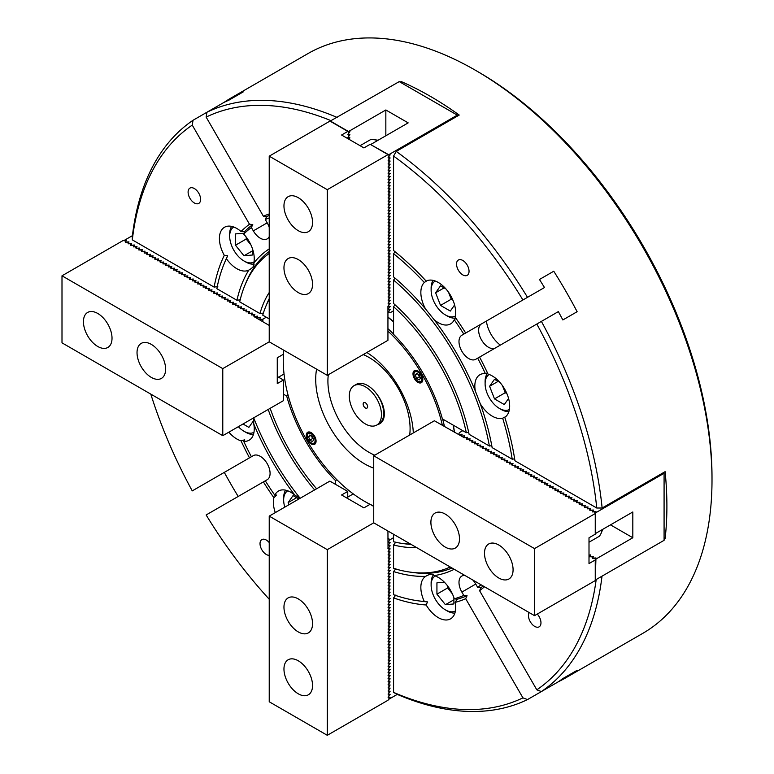 <?xml version="1.0" encoding="UTF-8"?>
<svg xmlns="http://www.w3.org/2000/svg" width="774" height="774" viewBox="0 0 774 774"><rect width="100%" height="100%" fill="white"/><g stroke="black" fill="none" stroke-linecap="round" stroke-linejoin="round"><path stroke-width="1.16" d="M269.226 542.584A8.843 5.108 -120 0 0 266.275 540.029A8.843 5.108 -120 0 0 261.864 539.594A8.843 5.108 -120 0 0 260.499 546.676A8.843 5.108 -120 0 0 266.275 554.465A8.843 5.108 -120 0 0 269.226 555.316M529.203 612.582A8.843 5.108 -120 0 0 534.718 626.398A8.843 5.108 -120 0 0 539.139 626.834A8.843 5.108 -120 0 0 537.272 614.063M462.794 260.461A8.843 5.108 -120 0 0 458.372 260.025A8.843 5.108 -120 0 0 457.018 267.107A8.843 5.108 -120 0 0 462.794 274.896A8.843 5.108 -120 0 0 467.215 275.341A8.843 5.108 -120 0 0 468.57 268.249A8.843 5.108 -120 0 0 462.794 260.461M194.351 188.537A8.843 5.108 -120 0 0 189.93 188.101A8.843 5.108 -120 0 0 188.575 195.183A8.843 5.108 -120 0 0 194.351 202.972A8.843 5.108 -120 0 0 198.773 203.417A8.843 5.108 -120 0 0 200.127 196.325A8.843 5.108 -120 0 0 194.351 188.537M425.652 309.136A185.063 106.841 60 0 0 393.569 276.889L393.569 253.698A212.85 122.892 60 0 1 424.307 282.471A24.633 14.222 -120 0 0 425.652 309.136L434.185 319.759A24.633 14.222 -120 0 0 438.268 322.671A24.633 14.222 -120 0 0 450.584 323.9A24.633 14.222 -120 0 0 454.27 319.749A212.85 122.892 60 0 1 463.79 334.116L461.865 335.229A13.893 8.021 -120 0 0 459.737 346.355A13.893 8.021 -120 0 0 468.812 358.604A13.893 8.021 -120 0 0 475.758 359.291L477.684 358.188A212.85 122.892 60 0 1 485.366 373.61A24.633 14.222 -120 0 0 479.938 374.722A24.633 14.222 -120 0 0 475.323 391.005L480.248 403.699A24.633 14.222 -120 0 0 492.254 416.17A24.633 14.222 -120 0 0 502.665 418.192A212.85 122.892 60 0 1 512.214 459.205L492.129 447.614A185.063 106.841 60 0 0 480.248 403.699M481.515 323.88L461.865 335.229L481.515 323.88A13.893 8.021 -120 0 0 479.387 335.016A13.893 8.021 -120 0 0 488.462 347.255A13.893 8.021 -120 0 0 495.37 347.971M228.862 432.163A24.633 14.222 -120 0 0 236.825 438.984A24.633 14.222 -120 0 0 241.033 440.822A216.643 125.078 60 0 0 249.489 457.84L192.252 490.89A330.962 191.081 60 0 1 150.795 394.111M300.109 498.292L294.884 495.176A24.633 14.222 -120 0 0 290.801 492.254A24.633 14.222 -120 0 0 278.485 491.035A24.633 14.222 -120 0 0 274.799 495.186L276.618 495.05L273.899 497.74A24.633 14.222 -120 0 0 275.302 512.611M426.184 576.04L425.652 576.359A24.633 14.222 -120 0 0 424.307 601.475L427.509 601.891L426.174 604.987A24.633 14.222 -120 0 0 438.268 617.623A24.633 14.222 -120 0 0 450.584 618.842A24.633 14.222 -120 0 0 455.17 602.395A216.643 125.078 60 0 0 465.687 598.708L522.924 697.848A330.962 191.081 60 0 1 393.569 692.372L393.569 597.905L395.882 594.993M424.307 601.475A212.85 122.892 60 0 1 418.241 600.827A212.85 122.892 60 0 1 393.569 594.751L393.569 571.56A185.063 106.841 60 0 0 425.652 576.359C429.851 573.844 432.695 573.592 434.185 575.595A24.633 14.222 -120 0 1 438.268 577.394A24.633 14.222 -120 0 1 454.27 598.795L457.095 599.25L455.17 602.395M485.366 373.61L487.475 372.913M492.254 375.941A24.633 14.222 -120 0 0 488.036 374.103A216.643 125.078 60 0 0 479.58 357.085L536.817 324.045A330.962 191.081 60 0 1 596.754 508.015L514.952 460.782A216.643 125.078 60 0 0 504.774 417.263A24.633 14.222 -120 0 0 508.286 397.459A24.633 14.222 -120 0 0 492.254 375.941M424.307 282.471L427.509 280.391M438.268 282.452A24.633 14.222 -120 0 0 426.174 281.107A216.643 125.078 60 0 0 393.569 250.544L393.569 156.077A330.962 191.081 60 0 1 522.924 299.973L465.687 333.023A216.643 125.078 60 0 0 455.17 317.185A24.633 14.222 -120 0 0 438.268 282.452M226.405 258.69A24.633 14.222 -120 0 0 236.825 268.694A24.633 14.222 -120 0 0 248.822 270.087A185.063 106.841 60 0 0 236.941 300.273L216.855 288.683A212.85 122.892 60 0 1 223.938 264.273A212.85 122.892 60 0 1 226.405 258.69L227.643 255.72L224.296 255.323A24.633 14.222 -120 0 1 224.508 227.256A24.633 14.222 -120 0 1 236.825 228.475A24.633 14.222 -120 0 1 241.033 231.503A216.643 125.078 60 0 1 249.489 224.247L192.252 125.107L193.036 120.27L206.929 112.249A334.755 193.268 60 0 1 337.164 117.455M249.363 269.787L248.822 270.087C253.117 267.698 254.752 265.356 253.756 263.083A24.633 14.222 -120 0 0 243.704 234.087A212.85 122.892 60 0 1 251.386 227.537L253.311 230.865A13.893 8.021 -120 0 0 260.257 238.198A13.893 8.021 -120 0 0 267.204 238.885A13.893 8.021 -120 0 0 269.226 236.66M269.226 227.401A13.893 8.021 -120 0 0 267.204 222.835L265.288 219.516A212.85 122.892 60 0 1 269.226 217.929M269.226 213.953A216.643 125.078 60 0 0 263.383 216.227L206.145 117.087L206.929 112.249L223.899 102.458A334.755 193.268 -120 0 1 228.901 100.175L243.191 91.922A334.755 193.268 -120 0 0 231.107 97.959L307.917 53.609A334.755 193.268 60 0 1 475.294 70.192A334.755 193.268 60 0 1 475.304 70.192L477.974 71.74A330.962 191.081 60 0 1 712.003 477.084L712.003 480.18A334.755 193.268 60 0 1 642.672 633.422L565.852 677.772A334.755 193.268 -120 0 0 577.133 670.323L562.843 678.566A334.755 193.268 -120 0 1 558.364 681.759L541.394 691.559A334.755 193.268 60 0 0 602.008 576.175M477.974 71.74L475.304 70.192A334.755 193.268 60 0 1 712.003 480.18M393.569 156.077L396.249 151.414L459.214 115.055A334.755 193.268 -120 0 0 430.189 96.237A334.755 193.268 -120 0 0 401.155 81.541L400.139 82.131M396.249 151.414A334.755 193.268 60 0 1 527.5 297.332L544.47 287.531A334.755 193.268 60 0 0 539.468 279.482L553.758 271.229A334.755 193.268 60 0 1 577.133 311.709L562.843 319.952A334.755 193.268 60 0 0 558.364 311.603L541.394 321.394A334.755 193.268 60 0 1 602.133 508.025L596.754 508.015M664.082 539.304L665.108 538.714A334.755 193.268 -120 0 0 665.108 471.666L602.133 508.025M558.557 681.633A334.755 193.268 -120 0 0 565.852 677.772M544.47 689.789L527.5 699.58A334.755 193.268 60 0 1 396.249 693.939L393.569 692.372M238.189 496.453A334.755 193.268 60 0 1 224.296 472.392M210.006 480.635L193.036 490.435M217.804 286.554L214.117 287.106L132.315 239.872L132.296 236.767A334.755 193.268 60 0 1 193.036 120.27M231.107 97.959A334.755 193.268 -120 0 0 224.112 102.352M214.117 287.106A216.643 125.078 60 0 1 224.296 255.323M132.315 239.872A330.962 191.081 60 0 1 192.252 125.107M223.938 264.273L225.002 261.66A214.746 123.985 60 0 1 227.643 255.72M273.899 497.74A216.643 125.078 60 0 1 263.383 481.912L206.145 514.962A330.962 191.081 60 0 0 269.226 599.25M426.174 604.987A216.643 125.078 60 0 1 393.569 597.905M427.509 601.891A214.746 123.985 60 0 1 421.037 601.204L418.241 600.827M206.145 117.087A330.962 191.081 60 0 1 331.359 120.802M527.5 699.58L522.924 697.848M336.893 479.774L335.51 480.577A117.484 67.831 60 0 1 286.699 396.046L288.092 395.243M393.569 306.688L393.569 334.349A117.484 67.831 60 0 1 442.37 418.879L466.325 432.714A149.692 86.427 60 0 0 393.569 306.688L395.04 304.811M335.51 484.36L335.51 480.577M283.429 394.159L286.699 396.046M316.605 488.771A149.692 86.427 60 0 1 270.155 408.324M410.588 544.103A149.692 86.427 60 0 1 402.306 543.445A149.692 86.427 60 0 1 393.569 541.761L393.569 534.273M269.226 299.267A149.692 86.427 60 0 0 265.656 306.765A149.692 86.427 60 0 0 262.744 315.173L269.226 318.917M411.11 544.403A151.588 87.52 60 0 1 405.102 543.832L402.306 543.445M468.686 432.366L466.325 432.714M265.656 306.765L266.72 304.153A151.588 87.52 60 0 1 269.226 298.667M314.621 489.923A153.484 88.613 60 0 1 268.172 409.465M416.451 547.489A153.484 88.613 60 0 1 393.569 544.973L395.882 542.032M393.569 280.062L393.569 303.476A153.484 88.613 60 0 1 469.112 434.32L489.381 446.027A181.271 104.654 60 0 0 393.569 280.062L395.069 278.166M263.673 313.035L259.967 313.567A153.484 88.613 60 0 1 269.226 292.495M300.148 498.272A181.271 104.654 60 0 1 253.698 417.825M450.245 567.003A181.271 104.654 60 0 1 410.268 572.131A181.271 104.654 60 0 1 393.569 568.387L393.569 544.973M269.226 253.466A181.271 104.654 60 0 0 244.797 285.519A181.271 104.654 60 0 0 239.688 301.86L259.967 313.567M451.968 567.99A183.167 105.748 60 0 1 413.074 572.518L410.268 572.131M491.78 445.669L489.381 446.027M244.797 285.519L245.861 282.907A183.167 105.748 60 0 1 269.226 251.482M294.884 495.176A185.063 106.841 60 0 1 253.756 423.929L253.659 417.844M454.203 569.287A185.063 106.841 60 0 1 434.185 575.595M393.569 571.56L395.882 568.638M434.185 319.759A185.063 106.841 60 0 1 475.323 391.005M253.756 263.083A185.063 106.841 60 0 1 269.226 248.899M240.637 299.732L236.941 300.273M393.569 253.698L395.098 251.773M522.924 299.973L527.5 297.332M479.58 357.085L477.684 358.188M541.394 321.394L536.817 324.045M484.466 586.76A216.643 125.078 60 0 1 479.58 590.688L536.817 689.827L541.394 691.559M596.193 579.523A330.962 191.081 60 0 1 536.817 689.827M481.022 584.767A212.85 122.892 60 0 1 477.684 587.398L480.954 587.698L479.58 590.688M483.16 586.005A214.746 123.985 60 0 1 480.954 587.698M274.799 495.186A212.85 122.892 60 0 1 265.288 480.818L267.204 479.706A13.893 8.021 -120 0 0 267.204 463.665A13.893 8.021 -120 0 0 253.311 455.634L251.386 456.747A212.85 122.892 60 0 1 243.704 441.325A24.633 14.222 -120 0 0 249.141 440.203A24.633 14.222 -120 0 0 253.756 423.929M243.704 441.325L244.729 439.806L241.033 440.822M252.759 455.954L249.489 457.84M265.288 480.818L263.383 481.912M477.684 587.398L475.758 584.07A13.893 8.021 -120 0 0 472.817 580.036M464.806 575.411A13.893 8.021 -120 0 0 461.865 576.049A13.893 8.021 -120 0 0 461.865 592.091L463.79 595.419A212.85 122.892 60 0 1 454.27 598.795M465.687 598.708L467.061 595.719A214.746 123.985 60 0 1 457.095 599.25M467.061 595.719L463.79 595.419M463.79 334.116L467.061 332.23M455.934 318.269L454.27 319.749M506.07 416.46L502.665 418.192M514.642 458.847L512.214 459.205M263.383 216.227L266.653 216.527A214.746 123.985 60 0 1 269.226 215.462M266.653 216.527L265.288 219.516M241.033 231.503L244.729 231.416A214.746 123.985 60 0 1 252.759 224.547L249.489 224.247M244.729 231.416L243.704 234.087M251.386 227.537L252.759 224.547M665.108 538.714L664.082 538.124M553.758 271.229L539.468 279.482M486.411 321.055A23.365 13.497 -120 0 0 500.314 345.117M401.155 81.541L401.155 82.721M595.941 558.354L595.254 580.442M589.923 556.874L590.736 554.9L589.004 555.074M592.603 558.422L593.416 556.448L589.923 556.67M595.941 557.928L592.603 558.218M595.496 559.302L632.822 537.756L632.822 511.972L595.496 533.518L595.496 512.891L664.082 473.291L663.192 472.779M664.082 473.291L664.082 540.329L595.496 579.929M595.496 512.891L595.941 511.517L592.603 511.808L593.416 510.037L589.923 510.26L590.736 508.489L587.243 508.711L588.056 506.941L584.564 507.164L585.376 505.393L581.884 505.616L582.696 503.845L579.204 504.067L580.016 502.297L576.524 502.519L577.336 500.759L573.844 500.971L574.656 499.211L571.164 499.424L571.976 497.663L568.484 497.885L569.296 496.115L565.804 496.337L566.616 494.567L563.124 494.789L563.936 493.019L560.444 493.241L561.266 491.471L557.764 491.693L558.586 489.923L555.084 490.145L555.906 488.375L552.404 488.597L553.226 486.827L549.724 487.049L550.546 485.288L547.044 485.501L547.866 483.74L544.364 483.953L545.186 482.192L541.684 482.415L542.506 480.644L539.004 480.867L539.826 479.096L536.324 479.319L537.146 477.548L533.644 477.771L534.466 476L530.974 476.223L531.786 474.452L528.294 474.675L529.106 472.904L525.614 473.127L526.426 471.356L522.934 471.579L523.746 469.808L520.554 470.215L521.066 468.27L517.874 468.667L518.386 466.722L515.194 467.119L515.707 465.174L512.214 465.397L513.027 463.626L509.534 463.849L510.347 462.078L506.854 462.301L507.667 460.53L504.174 460.753L504.987 458.982L501.494 459.205L502.307 457.434L498.814 457.657L499.627 455.886L496.134 456.109L496.947 454.338L493.764 454.744L494.267 452.79L491.084 453.196L491.587 451.252L488.404 451.648L488.907 449.704L485.724 450.1L486.227 448.156L482.734 448.378L483.547 446.608L480.054 446.83L480.867 445.06L477.374 445.282L478.187 443.512L474.694 443.734L475.507 441.964L472.014 442.186L472.827 440.416L469.334 440.638L470.157 438.868L466.654 439.09L467.477 437.32L464.284 437.726L464.797 435.772L461.604 436.178L462.117 434.233L458.614 434.446L459.398 432.627L462.794 430.673M347.749 498.543L347.749 491.422L329.879 481.109L269.226 516.123L327.286 549.646L373.736 522.827L373.736 455.789L434.388 420.766L463.974 437.542M610.493 524.859L632.822 537.756M311.167 432.608A6.947 4.015 -120 0 0 307.694 432.26A6.947 4.015 -120 0 0 306.63 437.832A6.947 4.015 -120 0 0 311.167 443.947A6.947 4.015 -120 0 0 314.641 444.295A6.947 4.015 -120 0 0 315.705 438.732A6.947 4.015 -120 0 0 311.167 432.608M417.902 370.978A6.947 4.015 -120 0 0 414.429 370.63A6.947 4.015 -120 0 0 413.364 376.203A6.947 4.015 -120 0 0 417.902 382.327A6.947 4.015 -120 0 0 421.375 382.666A6.947 4.015 -120 0 0 422.449 377.102A6.947 4.015 -120 0 0 417.902 370.978M387.938 317.088A114.949 66.37 60 0 1 393.569 321.674M453.341 425.216A114.949 66.37 60 0 1 454.502 432.385M387.938 317.253A116.216 67.096 60 0 1 393.569 321.907M453.148 425.1A116.216 67.096 60 0 1 454.357 432.298M387.938 328.689A116.216 67.096 60 0 1 393.569 334.039M442.641 419.034A116.216 67.096 60 0 1 444.46 426.58M373.736 506.148A116.216 67.096 60 0 1 370.872 504.774M370.02 504.348A116.216 67.096 60 0 1 365.425 501.842L364.535 501.32A114.949 66.37 60 0 1 283.255 360.539A114.949 66.37 60 0 1 283.777 350.216M387.938 331.098A114.949 66.37 60 0 1 442.38 425.381M373.736 506.032A114.949 66.37 60 0 1 364.535 501.32L365.425 501.842M373.736 468.144A69.05 39.861 60 0 1 364.535 463.839A69.05 39.861 60 0 1 316.585 369.159M374.771 455.189A58.108 33.553 60 0 1 369.005 452.335A58.108 33.553 60 0 1 328.321 374.742M363.238 354.579A58.108 33.553 60 0 1 369.005 357.443A58.108 33.553 60 0 1 409.688 435.027M376.474 393.714A21.72 12.539 60 0 1 383.343 419.498A21.72 12.539 60 0 1 377.683 424.529M383.585 418.869A20.84 12.036 60 0 1 381.214 421.84M366.857 352.489A69.05 39.861 60 0 1 413.306 432.937M283.255 360.539L283.255 359.504A116.216 67.096 60 0 1 283.381 354.269M283.429 353.321A116.216 67.096 60 0 1 283.671 350.158M589.004 542.226L599.308 536.276A29.054 16.776 -120 0 0 601.263 532.967A29.054 16.776 -120 0 0 602.23 529.629M365.376 402.799A3.154 1.819 -120 0 0 363.799 402.635A3.154 1.819 -120 0 0 363.316 405.17A3.154 1.819 -120 0 0 365.376 407.956A3.154 1.819 -120 0 0 366.963 408.111A3.154 1.819 -120 0 0 367.447 405.576A3.154 1.819 -120 0 0 365.376 402.799M365.376 386.807A22.736 13.129 60 0 1 380.237 406.843A22.736 13.129 60 0 1 376.754 425.061A22.736 13.129 60 0 1 365.376 423.939A22.736 13.129 60 0 1 350.525 403.902A22.736 13.129 60 0 1 354.008 385.684A22.736 13.129 60 0 1 365.376 386.807M354.008 385.684L356.243 384.397A22.736 13.129 60 0 1 367.611 385.52A22.736 13.129 60 0 1 382.472 405.557A22.736 13.129 60 0 1 378.979 423.775L376.754 425.061M383.652 418.657A20.656 11.92 60 0 1 383.304 418.879L382.695 419.227M498.785 578.004A20.211 11.668 -120 0 0 508.895 579.01A20.211 11.668 -120 0 0 511.991 562.814A20.211 11.668 -120 0 0 498.785 545.002A20.211 11.668 -120 0 0 488.684 543.996A20.211 11.668 -120 0 0 485.588 560.192A20.211 11.668 -120 0 0 498.785 578.004M445.195 547.063A20.211 11.668 -120 0 0 455.296 548.069A20.211 11.668 -120 0 0 458.401 531.873A20.211 11.668 -120 0 0 445.195 514.062A20.211 11.668 -120 0 0 435.085 513.056A20.211 11.668 -120 0 0 431.989 529.252A20.211 11.668 -120 0 0 445.195 547.063M463.955 437.736L465.416 437.552L466.954 438.442L466.596 439.226L468.086 439.09L469.634 439.99L469.276 440.774L470.766 440.638L472.314 441.538L471.956 442.322L473.446 442.186L474.994 443.086L474.636 443.87L476.126 443.734L477.674 444.624L477.316 445.418L478.806 445.282L480.354 446.172L479.996 446.966L481.486 446.83L483.034 447.72L482.676 448.514L484.166 448.378L485.714 449.268L485.356 450.062L486.846 449.926L488.394 450.816L488.036 451.61L489.526 451.474L491.074 452.364L490.716 453.158L492.206 453.022L493.754 453.912L493.396 454.706L494.886 454.561L496.434 455.46L496.076 456.244L497.566 456.109L499.114 457.008L498.756 457.792L500.246 457.657L501.794 458.556L501.436 459.34L502.926 459.205L504.474 460.104L504.116 460.888L505.606 460.753L507.154 461.643L506.796 462.436L508.286 462.301L509.834 463.191L509.476 463.984L510.966 463.849L512.514 464.739L512.146 465.532L513.646 465.397L515.194 466.287L514.826 467.08L516.326 466.945L517.874 467.835L517.506 468.628L519.006 468.493L520.554 469.383L520.186 470.176L521.686 470.041L523.234 470.931L522.866 471.724L524.366 471.579L525.914 472.479L525.546 473.262L527.046 473.127L528.594 474.027L528.226 474.81L529.726 474.675L531.274 475.575L530.906 476.358L532.406 476.223L533.954 477.123L533.586 477.906L535.086 477.771L536.634 478.661L536.266 479.454L537.766 479.319L539.314 480.209L538.946 481.002L540.446 480.867L541.994 481.757L541.626 482.55L543.125 482.415L544.673 483.305L544.306 484.098L545.805 483.963L547.353 484.853L546.986 485.646L548.485 485.511L550.033 486.401L549.666 487.194L551.165 487.059L552.704 487.949L552.346 488.742L553.845 488.597L555.384 489.497L555.026 490.281L556.525 490.145L558.064 491.045L557.706 491.829L559.196 491.693L560.744 492.593L560.386 493.377L561.876 493.241L563.424 494.131L563.066 494.925L564.556 494.789L566.104 495.679L565.746 496.473L567.236 496.337L568.784 497.227L568.426 498.021L569.916 497.885L571.464 498.775L571.106 499.569L572.596 499.433L574.144 500.323L573.786 501.117L575.276 500.981L576.824 501.871L576.466 502.665L577.955 502.529L579.503 503.419L579.146 504.213L580.635 504.077L582.183 504.967L581.825 505.761L583.315 505.616L584.863 506.515L584.505 507.299L585.995 507.164L587.543 508.063L587.185 508.847L588.675 508.711L590.223 509.611L589.865 510.395L591.355 510.26L592.903 511.15L592.545 511.943L594.035 511.808L595.583 512.698L595.254 513.539L534.515 548.611L373.736 455.789M589.004 555.316L590.223 556.022L589.865 556.796L591.355 556.67L592.903 557.57L592.7 558.431L594.035 558.218L595.583 559.118L595.254 559.96L589.004 563.569L589.004 537.785L595.254 534.176L595.254 513.539M595.496 533.518L595.254 534.031M595.254 559.96L595.254 580.587L534.515 615.649L534.515 548.611M373.736 522.827L534.515 615.649M413.974 374.384A5.553 3.212 -120 0 0 417.902 381.185A5.553 3.212 -120 0 0 421.84 378.921A5.553 3.212 -120 0 0 417.902 372.11A5.553 3.212 -120 0 0 413.974 374.384L413.974 373.765A6.318 3.647 60 0 1 415.28 370.872A6.318 3.647 60 0 1 417.457 370.746M422.798 379.995A6.318 3.647 60 0 1 421.598 381.814A6.318 3.647 60 0 1 418.444 381.495A6.318 3.647 60 0 1 418.163 381.33M418.27 374.277L419.295 376.938L420.224 377.47M418.395 374.355A3.154 1.819 60 0 0 418.657 375.274A3.154 1.819 -120 0 0 420.205 377.431M419.198 374.819L416.615 373.329L415.328 375.158L416.615 378.486L419.198 379.976L420.485 378.138L419.198 374.819M419.295 376.938L416.615 378.486M417.563 373.871L415.328 375.158M313.47 439.052A3.154 1.819 60 0 1 311.912 436.904A3.154 1.819 60 0 1 311.661 435.985M307.23 436.014A5.553 3.212 -120 0 0 311.167 442.815A5.553 3.212 -120 0 0 315.095 440.551A5.553 3.212 -120 0 0 311.167 433.74A5.553 3.212 -120 0 0 307.23 436.014L307.23 435.394A6.318 3.647 60 0 1 308.545 432.502A6.318 3.647 60 0 1 310.713 432.376M311.525 435.907L312.551 438.568L313.489 439.1M309.871 440.116L312.454 441.606L313.741 439.767L312.454 436.449L309.871 434.959L308.584 436.788L309.871 440.116L312.551 438.568M316.053 441.625A6.318 3.647 60 0 1 314.854 443.444A6.318 3.647 60 0 1 311.699 443.125A6.318 3.647 60 0 1 311.419 442.96M310.819 435.501L308.584 436.788M489.187 374.49A20.211 11.668 -120 0 0 485.104 383.681A20.211 11.668 -120 0 0 499.394 408.43A20.211 11.668 -120 0 0 509.398 409.494M485.104 383.681L485.104 381.621A22.736 13.129 60 0 1 487.581 373.145M508.876 411.642A22.736 13.129 60 0 1 501.184 409.465L499.394 408.43M502.5 385.713L502.761 386.4A11.997 6.927 -120 0 0 506.312 392.312M502.529 385.752A11.997 6.927 -120 0 0 502.761 386.4L505.219 392.708L506.931 393.705M499.936 382.443L494.499 379.308L489.594 386.274L494.499 398.9L504.3 404.56L508.576 398.465M505.219 392.708L494.499 398.9M498.079 381.379L489.594 386.274M448.552 292.262A11.997 6.927 -120 0 0 448.785 292.901A11.997 6.927 -120 0 0 452.335 298.812M435.211 280.991A20.211 11.668 -120 0 0 431.128 290.182L431.128 288.122A22.736 13.129 60 0 1 433.092 280.372M448.523 292.214L451.232 299.219L452.945 300.206M445.959 288.954L440.522 285.809L435.617 292.785L440.522 305.411L450.313 311.061L454.599 304.975M431.128 290.182A20.211 11.668 -120 0 0 445.418 314.941A20.211 11.668 -120 0 0 455.422 316.005M455.78 318.066A22.736 13.129 60 0 1 447.208 315.976L445.418 314.941M451.232 299.219L440.522 305.411M444.102 287.88L435.617 292.785M435.211 575.943A20.211 11.668 -120 0 0 431.128 585.134A20.211 11.668 -120 0 0 445.418 609.883L447.208 610.918A22.736 13.129 60 0 0 454.899 613.095M431.128 585.134L431.128 583.074A22.736 13.129 60 0 1 433.43 574.821M448.552 587.205A11.997 6.927 -120 0 0 451.89 593.232A11.997 6.927 -120 0 0 452.335 593.755M447.653 585.976L447.653 587.95L452.355 593.803M444.344 582.164L436.933 582.832L436.933 594.142L445.418 604.697L453.903 603.943L453.903 597.663M447.208 610.918L445.418 609.883A20.211 11.668 -120 0 0 455.422 610.947M453.903 599.802L445.418 604.697M447.653 587.95L436.933 594.142M243.007 423.997L248.87 427.374L253.766 420.408L252.934 418.26M238.353 426.687A20.211 11.668 -120 0 0 243.965 431.253A20.211 11.668 -120 0 0 253.969 432.308M253.446 434.456A22.736 13.129 60 0 1 245.755 432.279L243.965 431.253M287.734 490.803A20.211 11.668 -120 0 0 283.652 499.994A20.211 11.668 -120 0 0 284.803 507.134M283.652 499.994L283.652 497.924A22.736 13.129 60 0 1 285.616 490.174M298.899 498.998L293.046 495.612L288.151 502.587L288.973 504.725M296.636 497.682L288.151 502.587M233.758 227.014A20.211 11.668 -120 0 0 229.675 236.205A20.211 11.668 -120 0 0 243.965 260.964L245.755 261.999A22.736 13.129 60 0 0 254.046 264.118M229.675 236.205L229.675 234.145A22.736 13.129 60 0 1 231.639 226.395M247.1 238.286A11.997 6.927 -120 0 0 250.447 244.303A11.997 6.927 -120 0 0 250.882 244.836M246.2 237.057L246.2 239.031L250.902 244.884M244.033 233.235L235.48 233.903L235.48 245.223L243.965 255.778L252.45 255.014L252.45 248.735M245.755 261.999L243.965 260.964A20.211 11.668 -120 0 0 253.969 262.028M252.45 250.873L243.965 255.778M246.2 239.031L235.48 245.223M377.577 140.529A29.054 16.776 -120 0 0 374.21 139.707A29.054 16.776 -120 0 0 370.369 139.736L360.065 145.686M283.961 669.036A20.211 11.668 -120 0 0 292.785 689.373A20.211 11.668 -120 0 0 308.362 694.791A20.211 11.668 -120 0 0 312.551 685.532A20.211 11.668 -120 0 0 303.727 665.195A20.211 11.668 -120 0 0 288.151 659.777A20.211 11.668 -120 0 0 283.961 669.036M283.961 607.145A20.211 11.668 -120 0 0 292.785 627.491A20.211 11.668 -120 0 0 308.362 632.9A20.211 11.668 -120 0 0 312.551 623.651A20.211 11.668 -120 0 0 303.727 603.314A20.211 11.668 -120 0 0 288.151 597.896A20.211 11.668 -120 0 0 283.961 607.145M387.938 548.563L388.916 548.756L388.916 550.537L388.055 551.765L388.916 551.843L388.916 553.633L388.055 554.861L388.916 554.939L388.916 556.729L388.055 557.957L388.916 558.035L388.916 559.825L388.055 561.044L388.916 561.131L388.916 562.911L388.055 564.14L388.916 564.227L388.916 566.007L388.055 567.236L388.916 567.313L388.916 569.103L388.055 570.332L388.916 570.409L388.916 572.199L388.055 573.428L388.916 573.505L388.916 575.295L388.055 576.524L388.916 576.601L388.916 578.391L388.055 579.61L388.916 579.697L388.916 581.477L388.055 582.706L388.916 582.793L388.916 584.573L388.055 585.802L388.916 585.879L388.916 587.669L388.055 588.898L388.916 588.975L388.916 590.765L388.055 591.994L388.916 592.071L388.916 593.861L388.055 595.08L388.916 595.167L388.916 596.957L388.055 598.176L388.916 598.263L388.916 600.044L388.055 601.272L388.916 601.35L388.916 603.139L388.055 604.368L388.916 604.446L388.916 606.236L388.055 607.464L388.916 607.542L388.916 609.332L388.055 610.56L388.916 610.638L388.916 612.428L388.055 613.647L388.916 613.734L388.916 615.514L388.055 616.743L388.916 616.83L388.916 618.61L388.055 619.839L388.916 619.916L388.916 621.706L388.055 622.935L388.916 623.012L388.916 624.802L388.055 626.031L388.916 626.108L388.916 627.898L388.055 629.117L388.916 629.204L388.916 630.994L388.055 632.213L388.916 632.3L388.916 634.08L388.055 635.309L388.916 635.396L388.916 637.176L388.055 638.405L388.916 638.482L388.916 640.272L388.055 641.501L388.916 641.578L388.916 643.368L388.055 644.597L388.916 644.674L388.916 646.464L388.055 647.683L388.916 647.77L388.916 649.55L388.055 650.779L388.916 650.866L388.916 652.646L388.055 653.875L388.916 653.953L388.916 655.742L388.055 656.971L388.916 657.049L388.916 658.838L388.055 660.067L388.916 660.145L388.916 661.934L388.055 663.154L388.916 663.241L388.916 665.03L388.055 666.25L388.916 666.337L388.916 668.117L388.055 669.346L388.916 669.433L388.916 671.213L388.055 672.442L388.916 672.519L388.916 674.309L388.055 675.538L388.916 675.615L388.916 677.405L388.055 678.634L388.916 678.711L388.916 680.501L388.055 681.72L388.916 681.807L388.916 683.587L388.055 684.816L388.916 684.903L388.916 686.683L388.055 687.912L388.916 687.989L388.916 689.779L388.055 691.008L388.916 691.085L388.916 692.875L388.055 694.104L388.916 694.181L388.916 695.971L388.055 697.19L388.916 697.277L388.916 699.067L388.026 700.228L327.286 735.3L327.286 549.646M388.026 548.611L387.938 531.032M373.736 506.428L370.078 504.309L363.906 507.87L341.576 494.983L347.749 491.422M269.226 516.123L269.226 701.776L327.286 735.3M97.727 313.451A20.211 11.668 -120 0 0 87.626 312.454A20.211 11.668 -120 0 0 84.521 328.65A20.211 11.668 -120 0 0 97.727 346.462A20.211 11.668 -120 0 0 107.838 347.458A20.211 11.668 -120 0 0 110.934 331.262A20.211 11.668 -120 0 0 97.727 313.451M151.317 344.391A20.211 11.668 -120 0 0 141.216 343.395A20.211 11.668 -120 0 0 138.12 359.591A20.211 11.668 -120 0 0 151.317 377.402A20.211 11.668 -120 0 0 161.427 378.399A20.211 11.668 -120 0 0 164.523 362.203A20.211 11.668 -120 0 0 151.317 344.391M269.226 325.419L253.959 316.595L254.365 315.705L252.827 314.815L251.327 314.95L251.685 314.157L250.147 313.267L248.648 313.402L249.015 312.609L247.467 311.719L245.968 311.854L246.335 311.061L244.787 310.171L243.288 310.306L243.655 309.513L242.107 308.623L240.608 308.758L240.975 307.965L239.427 307.075L237.928 307.21L238.295 306.417L236.747 305.527L235.248 305.662L235.615 304.869L234.067 303.979L232.568 304.114L232.935 303.331L231.387 302.431L229.888 302.566L230.255 301.783L228.707 300.883L227.208 301.018L227.575 300.235L226.027 299.335L224.528 299.48L224.895 298.687L223.347 297.797L221.848 297.932L222.215 297.139L220.667 296.248L219.168 296.384L219.535 295.591L217.987 294.701L216.488 294.836L216.855 294.043L215.307 293.153L213.808 293.288L214.175 292.495L212.627 291.604L211.128 291.74L211.495 290.947L209.948 290.057L208.458 290.192L208.816 289.399L207.268 288.508L205.778 288.644L206.136 287.86L204.588 286.961L203.098 287.096L203.456 286.312L201.908 285.413L200.418 285.548L200.776 284.764L199.228 283.864L197.738 284L198.096 283.216L196.548 282.317L195.058 282.462L195.416 281.668L193.868 280.778L192.378 280.914L192.736 280.12L191.188 279.23L189.698 279.366L190.056 278.572L188.508 277.682L187.018 277.818L187.376 277.024L185.828 276.134L184.338 276.27L184.696 275.476L183.148 274.586L181.658 274.722L182.016 273.928L180.468 273.038L178.978 273.174L179.336 272.38L177.788 271.49L176.298 271.626L176.656 270.842L175.108 269.942L173.618 270.078L173.976 269.294L172.428 268.394L170.938 268.53L171.296 267.746L169.748 266.846L168.258 266.982L168.616 266.198L167.068 265.298L165.578 265.443L165.936 264.65L164.398 263.76L162.898 263.895L163.256 263.102L161.718 262.212L160.218 262.347L160.576 261.554L159.038 260.664L157.538 260.799L157.906 260.006L156.358 259.116L154.858 259.251L155.226 258.458L153.678 257.568L152.178 257.703L152.546 256.91L150.998 256.02L149.498 256.155L149.866 255.362L148.318 254.472L146.818 254.607L147.186 253.824L145.638 252.924L144.138 253.059L144.506 252.276L142.958 251.376L141.458 251.511L141.826 250.728L140.278 249.828L138.778 249.963L139.146 249.18L137.598 248.29L136.098 248.425L136.466 247.632L134.918 246.742L133.418 246.877L133.786 246.084L132.238 245.194L130.738 245.329L131.106 244.536L129.558 243.646L128.058 243.781L128.426 242.988L126.878 242.098L125.378 242.233L125.746 241.44L124.198 240.55L122.737 240.733L61.997 275.805L61.997 342.843L222.777 435.675L283.429 400.661L283.429 380.024L277.266 383.585L277.266 357.801L283.429 354.24L283.429 350.012M283.429 380.024L277.266 376.474M370.282 144.37L388.712 154.732L390.144 154.868L388.209 157.422L390.144 157.954L388.209 160.518L390.144 161.05L388.209 163.614L390.144 164.146L388.209 166.71L390.144 167.242L388.209 169.806L390.144 170.338L388.209 172.902L390.144 173.434L388.209 175.988L390.144 176.52L388.209 179.084L390.144 179.616L388.209 182.18L390.144 182.712L388.209 185.276L390.144 185.808L388.209 188.372L390.144 188.904L388.209 191.459L390.144 191.991L388.209 194.555L390.144 195.087L388.209 197.651L390.144 198.183L388.209 200.747L390.144 201.279L388.209 203.843L390.144 204.375L388.209 206.939L390.144 207.471L388.209 210.025L390.144 210.557L388.209 213.121L390.144 213.653L388.209 216.217L390.144 216.749L388.209 219.313L390.144 219.845L388.209 222.409L390.144 222.941L388.209 225.495L390.144 226.027L388.209 228.591L390.144 229.123L388.209 231.687L390.144 232.219L388.209 234.783L390.144 235.315L388.209 237.879L390.144 238.411L388.209 240.975L390.144 241.507L388.209 244.062L390.144 244.594L388.209 247.158L390.144 247.69L388.209 250.254L390.144 250.786L388.209 253.35L390.144 253.882L388.209 256.446L390.144 256.978L388.209 259.532L390.144 260.064L388.209 262.628L390.144 263.16L388.209 265.724L390.144 266.256L388.209 268.82L390.144 269.352L388.209 271.916L390.144 272.448L388.209 275.012L390.144 275.544L388.209 278.098L390.144 278.63L388.209 281.194L390.144 281.726L388.209 284.29L390.144 284.822L388.209 287.386L390.144 287.918L388.209 290.482L390.144 291.014L388.209 293.569L390.144 294.101L388.209 296.665L390.144 297.197L388.209 299.761L390.144 300.293L388.209 303.214L390.144 303.389L387.938 306.281L387.938 340.318L327.286 375.332L269.226 341.818L222.777 368.627L61.997 275.805M222.777 368.627L222.777 435.675M312.551 222.428A20.211 11.668 -120 0 0 303.727 202.091A20.211 11.668 -120 0 0 288.151 196.673A20.211 11.668 -120 0 0 283.961 205.923A20.211 11.668 -120 0 0 292.785 226.269A20.211 11.668 -120 0 0 308.362 231.678A20.211 11.668 -120 0 0 312.551 222.428M312.551 284.31A20.211 11.668 -120 0 0 303.727 263.973A20.211 11.668 -120 0 0 288.151 258.555A20.211 11.668 -120 0 0 283.961 267.814A20.211 11.668 -120 0 0 292.785 288.151A20.211 11.668 -120 0 0 308.362 293.569A20.211 11.668 -120 0 0 312.551 284.31M388.026 306.233L388.916 305.062L388.916 303.273L388.055 303.195L388.916 301.966L388.916 300.177L388.055 300.099L388.916 298.87L388.916 297.09L388.055 297.003L388.916 295.774L388.916 293.994L388.055 293.907L388.916 292.688L388.916 290.898L388.055 290.821L388.916 289.592L388.916 287.802L388.055 287.725L388.916 286.496L388.916 284.706L388.055 284.629L388.916 283.4L388.916 281.61L388.055 281.533L388.916 280.304L388.916 278.524L388.055 278.437L388.916 277.208L388.916 275.428L388.055 275.341L388.916 274.122L388.916 272.332L388.055 272.255L388.916 271.026L388.916 269.236L388.055 269.159L388.916 267.93L388.916 266.14L388.055 266.062L388.916 264.834L388.916 263.054L388.055 262.966L388.916 261.738L388.916 259.958L388.055 259.871L388.916 258.651L388.916 256.862L388.055 256.784L388.916 255.555L388.916 253.766L388.055 253.688L388.916 252.459L388.916 250.67L388.055 250.592L388.916 249.363L388.916 247.574L388.055 247.496L388.916 246.267L388.916 244.487L388.055 244.4L388.916 243.171L388.916 241.391L388.055 241.304L388.916 240.085L388.916 238.295L388.055 238.218L388.916 236.989L388.916 235.199L388.055 235.122L388.916 233.893L388.916 232.103L388.055 232.026L388.916 230.797L388.916 229.017L388.055 228.93L388.916 227.701L388.916 225.921L388.055 225.834L388.916 224.615L388.916 222.825L388.055 222.748L388.916 221.519L388.916 219.729L388.055 219.652L388.916 218.423L388.916 216.633L388.055 216.556L388.916 215.327L388.916 213.537L388.055 213.46L388.916 212.231L388.916 210.451L388.055 210.364L388.916 209.135L388.916 207.355L388.055 207.268L388.916 206.048L388.916 204.259L388.055 204.181L388.916 202.952L388.916 201.163L388.055 201.085L388.916 199.856L388.916 198.067L388.055 197.989L388.916 196.76L388.916 194.98L388.055 194.893L388.916 193.664L388.916 191.884L388.055 191.797L388.916 190.578L388.916 188.788L388.055 188.701L388.916 187.482L388.916 185.692L388.055 185.615L388.916 184.386L388.916 182.596L388.055 182.519L388.916 181.29L388.916 179.5L388.055 179.423L388.916 178.194L388.916 176.414L388.055 176.327L388.916 175.098L388.916 173.318L388.055 173.231L388.916 172.012L388.916 170.222L388.055 170.145L388.916 168.916L388.916 167.126L388.055 167.049L388.916 165.82L388.916 164.03L388.055 163.953L388.916 162.724L388.916 160.944L388.055 160.857L388.916 159.628L388.916 157.848L388.055 157.761L388.916 156.542L388.916 154.752L388.026 154.616L327.286 189.678L269.226 156.164L329.966 121.092L347.836 131.406L341.576 135.015L363.906 147.911L370.166 144.293L388.026 154.616M348.726 139.146L348.726 137.733L347.855 137.656L348.726 136.427L348.726 134.637L347.855 134.56L348.726 133.331L348.726 131.541L347.836 131.406M269.226 341.818L269.226 156.164M457.299 116.168L457.299 115.133L399.239 81.609L330.092 121.16M327.286 375.332L327.286 189.678M389.757 697.355L388.712 699.319L397.265 694.384M390.125 697.558L388.209 697.21L390.144 694.297L388.209 694.114L390.144 691.201L388.209 691.027L390.144 688.105L388.209 687.931L390.144 685.009L388.209 684.835L390.144 681.923L388.209 681.391L390.144 678.827L388.209 678.295L390.144 675.731L388.209 675.199L390.144 672.635L388.209 672.103L390.144 669.539L388.209 669.007L390.144 666.443L388.209 665.911L390.144 663.357L388.209 662.825L390.144 660.261L388.209 659.729L390.144 657.165L388.209 656.633L390.144 654.069L388.209 653.537L390.144 650.973L388.209 650.441L390.144 647.886L388.209 647.345L390.144 644.79L388.209 644.258L390.144 641.694L388.209 641.162L390.144 638.598L388.209 638.066L390.144 635.502L388.209 634.97L390.144 632.406L388.209 631.874L390.144 629.32L388.209 628.788L390.144 626.224L388.209 625.692L390.144 623.128L388.209 622.596L390.144 620.032L388.209 619.5L390.144 616.936L388.209 616.404L390.144 613.84L388.209 613.308L390.144 610.754L388.209 610.222L390.144 607.658L388.209 607.126L390.144 604.562L388.209 604.03L390.144 601.466L388.209 600.934L390.144 598.37L388.209 597.838L390.144 595.283L388.209 594.751L390.144 592.187L388.209 591.655L390.144 589.091L388.209 588.559L390.144 585.995L388.209 585.463L390.144 582.899L388.209 582.367L390.144 579.803L388.209 579.271L390.144 576.717L388.209 576.185L390.144 573.621L388.209 573.089L390.144 570.525L388.209 569.993L390.144 567.429L388.209 566.897L390.144 564.333L388.209 563.801L390.144 561.247L388.209 560.715L390.144 558.151L388.209 557.619L390.144 555.055L388.209 554.523L390.144 551.959L388.209 551.427L390.144 548.863L388.209 548.331L390.144 545.767L388.209 545.235L390.144 542.68L388.209 542.148L390.173 539.642L393.569 537.678M347.749 497.092L353.263 493.909M390.173 539.642L387.938 538.356M125.446 242.291L126.259 240.346L123.869 240.598L132.422 235.664M254.375 316.527L257.568 316.131L256.745 317.901L260.248 317.679L259.735 319.623L262.889 319.178L266.275 317.214M262.889 321.752L262.889 319.178M125.446 242.098L128.939 241.875L128.426 243.82L131.619 243.423L131.106 245.368L134.299 244.971L133.786 246.916L136.979 246.509L136.166 248.28L139.659 248.057L139.146 250.002L142.339 249.605L141.826 251.55L145.019 251.153L144.506 253.098L147.699 252.701L147.186 254.646L150.379 254.249L149.866 256.194L153.058 255.797L152.546 257.742L155.738 257.345L155.226 259.29L158.418 258.893L157.906 260.838L161.098 260.441L160.586 262.386L163.778 261.989L163.266 263.934L166.458 263.528L165.636 265.298L169.138 265.076L168.316 266.846L171.809 266.624L170.996 268.394L174.489 268.172L173.676 269.942L177.169 269.72L176.356 271.49L179.849 271.268L179.036 273.038L182.529 272.816L181.716 274.586L185.209 274.364L184.396 276.134L187.888 275.912L187.076 277.673L190.568 277.46L190.065 279.404L193.248 279.008L192.745 280.952L195.928 280.546L195.116 282.317L198.608 282.094L197.796 283.864L201.288 283.642L200.476 285.413L203.968 285.19L203.156 286.961L206.648 286.738L205.836 288.508L209.328 288.286L208.825 290.231L212.008 289.834L211.495 291.779L214.688 291.382L214.175 293.327L217.368 292.93L216.855 294.875L220.048 294.478L219.535 296.423L222.728 296.026L222.215 297.971L225.408 297.564L224.595 299.335L228.088 299.112L227.575 301.057L230.768 300.66L230.255 302.605L233.448 302.208L232.935 304.153L236.128 303.756L235.615 305.701L238.808 305.304L238.295 307.249L241.488 306.852L240.975 308.797L244.168 308.4L243.655 310.345L246.848 309.948L246.335 311.893L249.528 311.496L249.015 313.441L252.208 313.035L251.695 314.989L254.888 314.583L254.066 316.353M278.524 377.19L284.039 374.006M388.209 306.301L390.144 306.485L388.209 309.049L390.144 309.581L388.209 312.493L390.173 312.725L393.569 310.771M370.852 144.419L408.169 122.873L385.839 109.976L348.523 131.522L330.653 121.208M457.299 115.133L388.712 154.732M348.929 139.262L349.945 137.849L348.01 137.317L349.945 134.753L348.01 134.221L349.945 131.657L348.523 131.522M385.839 135.76L385.839 109.976M267.204 222.835L253.311 230.865M475.758 584.07L461.865 592.091M387.938 538.491L390.125 539.759M262.763 319.159L262.763 321.684M602.743 529.329L601.263 532.967M417.902 381.185L418.444 381.495M422.507 381.282L421.598 381.814M416.199 370.349L415.28 370.872M309.455 431.969L308.545 432.502M315.773 442.912L314.854 443.444M311.167 442.815L311.699 443.125M378.099 140.229L374.21 139.707"/></g></svg>

